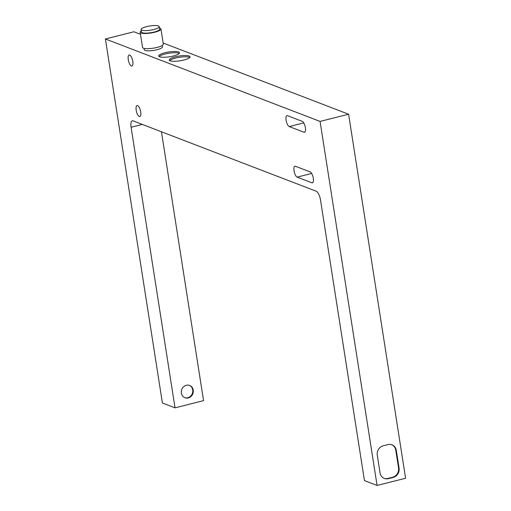 <?xml version="1.0" encoding="UTF-8"?>
<svg xmlns="http://www.w3.org/2000/svg" width="511" height="511" viewBox="0 0 511 511"><rect width="100%" height="100%" fill="white"/><g stroke="black" fill="none" stroke-linecap="round" stroke-linejoin="round"><path stroke-width="0.77" d="M140.174 32.238L142.55 47.402A10.52 2.421 -8.9 0 0 157.152 47.395A10.52 2.421 -8.9 0 0 163.328 44.15L160.952 28.98A10.52 2.421 171.1 0 1 154.776 32.225A10.52 2.421 171.1 0 1 140.174 32.238A10.52 2.421 171.1 0 1 141.292 30.877M159.26 26.655L159.656 29.184A9.204 2.121 171.1 0 1 154.245 32.027A9.204 2.121 171.1 0 1 141.47 32.033L141.074 29.504A9.204 2.121 171.1 0 1 146.485 26.668A9.204 2.121 171.1 0 1 159.26 26.655A9.204 2.121 171.1 0 1 153.849 29.497A9.204 2.121 171.1 0 1 141.074 29.504M384.093 478.334A7.889 7.128 111 0 0 387.843 478.456L392.595 477.255A7.889 7.128 111 0 0 397.29 473.761A7.889 7.128 111 0 0 398.542 467.872L395.77 450.178A7.889 7.128 111 0 0 392.838 445.343A7.889 7.128 111 0 0 391.726 444.723M399.065 468.076A7.889 7.128 -69 0 1 397.813 473.965A7.889 7.128 -69 0 1 393.125 477.459L388.366 478.66A7.889 7.128 -69 0 1 384.355 478.437A7.889 7.128 -69 0 1 382.975 477.708A7.889 7.128 -69 0 1 380.05 472.873L377.278 455.18A7.889 7.128 -69 0 1 378.53 449.29A7.889 7.128 -69 0 1 383.224 445.796L387.977 444.596A7.889 7.128 -69 0 1 391.994 444.813A7.889 7.128 -69 0 1 393.368 445.541A7.889 7.128 -69 0 1 396.293 450.376L399.065 468.076L398.542 467.872M140.71 111.928A5.653 2.044 75.8 0 1 139.829 116.54A5.653 2.044 75.8 0 1 136.188 110.191A5.653 2.044 75.8 0 1 137.063 105.579A5.653 2.044 75.8 0 1 140.71 111.928M132.79 61.371A5.653 2.044 75.8 0 1 131.915 65.983A5.653 2.044 75.8 0 1 128.267 59.634A5.653 2.044 75.8 0 1 129.149 55.022A5.653 2.044 75.8 0 1 132.79 61.371M289.232 126.568A5.653 2.044 75.8 0 1 286.115 120.264A5.653 2.044 75.8 0 1 286.997 115.652A5.653 2.044 75.8 0 1 287.527 115.697L302.263 121.356A5.653 2.044 75.8 0 1 305.374 127.661A5.653 2.044 75.8 0 1 304.492 132.272A5.653 2.044 75.8 0 1 303.962 132.228L289.232 126.568L303.751 122.902M297.147 177.125A5.653 2.044 75.8 0 1 294.036 170.821A5.653 2.044 75.8 0 1 294.911 166.209A5.653 2.044 75.8 0 1 295.447 166.26L310.177 171.913A5.653 2.044 75.8 0 1 313.288 178.218A5.653 2.044 75.8 0 1 312.413 182.829A5.653 2.044 75.8 0 1 311.876 182.785L297.147 177.125L311.665 173.459M140.493 34.294L133.92 31.771L105.4 38.97L320.071 121.426L377.08 485.45L364.452 480.602L320.512 199.999A7.889 2.855 -104.2 0 0 318.743 194.282A7.889 2.855 -104.2 0 0 316.162 191.203L133.058 120.871A7.889 2.855 -104.2 0 0 132.317 120.807A7.889 2.855 -104.2 0 0 131.174 122.238A7.889 2.855 -104.2 0 0 131.091 127.245L175.03 407.842L203.557 400.643L161.45 131.774M184.695 397.628A6.573 5.94 111 0 0 192.73 389.899A6.573 5.94 111 0 0 189.402 385.371M181.373 393.106A6.573 5.94 -69 0 1 183.59 386.782A6.573 5.94 -69 0 1 189.67 385.466A6.573 5.94 -69 0 1 193.254 390.104A6.573 5.94 -69 0 1 191.037 396.421A6.573 5.94 -69 0 1 184.956 397.737A6.573 5.94 -69 0 1 181.373 393.106M164.912 52.754A10.52 2.421 171.1 0 1 179.514 52.742A10.52 2.421 171.1 0 1 173.331 55.986A10.52 2.421 171.1 0 1 158.729 55.993A10.52 2.421 171.1 0 1 164.912 52.754M179.24 53.431A10.52 2.421 -8.9 0 0 165.11 54.013A10.52 2.421 -8.9 0 0 159.196 56.568M175.433 56.791A10.52 2.421 171.1 0 1 190.035 56.785A10.52 2.421 171.1 0 1 183.851 60.03A10.52 2.421 171.1 0 1 169.25 60.036A10.52 2.421 171.1 0 1 175.433 56.791M189.766 57.475A10.52 2.421 -8.9 0 0 175.631 58.056A10.52 2.421 -8.9 0 0 169.722 60.611M144.032 48.36L144.243 49.727A9.204 2.121 -8.9 0 0 157.018 49.72A9.204 2.121 -8.9 0 0 162.428 46.884L162.211 45.511M320.071 121.426L348.598 114.228L163.15 43.001M175.03 407.842L162.402 402.994L105.4 38.97M377.08 485.45L405.6 478.251L348.598 114.228M159.477 28.028A10.52 2.421 171.1 0 1 160.952 28.98M388.366 478.66L387.843 478.456M303.962 132.228L304.939 131.979M311.876 182.785L312.86 182.542M131.091 127.245L142.288 124.416M396.293 450.376L395.77 450.178M393.125 477.459L392.595 477.255"/></g></svg>
